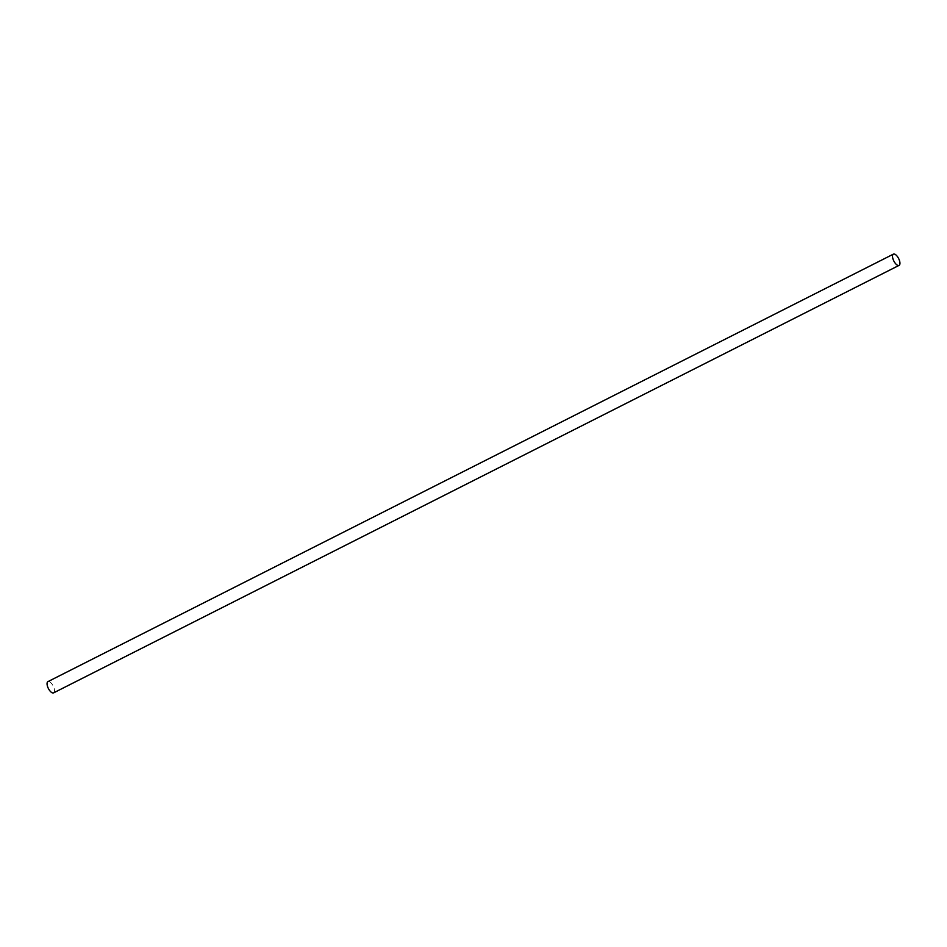 <?xml version="1.0" encoding="UTF-8"?>
<svg xmlns="http://www.w3.org/2000/svg" width="947" height="947" viewBox="0 0 947 947"><rect width="100%" height="100%" fill="white"/><g stroke="black" fill="none" stroke-linecap="round" stroke-linejoin="round"><path stroke-width="0.71" stroke-dasharray="4.74 3.55" d="M53.612 692.861A6.298 2.699 63.2 0 0 54.204 688.67A6.298 2.699 63.2 0 0 47.93 681.627"/><path stroke-width="1.42" d="M892.796 258.33A6.298 2.699 63.2 0 0 899.07 265.373A6.298 2.699 63.2 0 0 899.65 261.183A6.298 2.699 63.2 0 0 893.388 254.139A6.298 2.699 63.2 0 0 892.796 258.33M893.388 254.139L47.93 681.627A6.298 2.699 63.2 0 0 47.35 685.817A6.298 2.699 63.2 0 0 53.612 692.861L899.07 265.373"/></g></svg>
